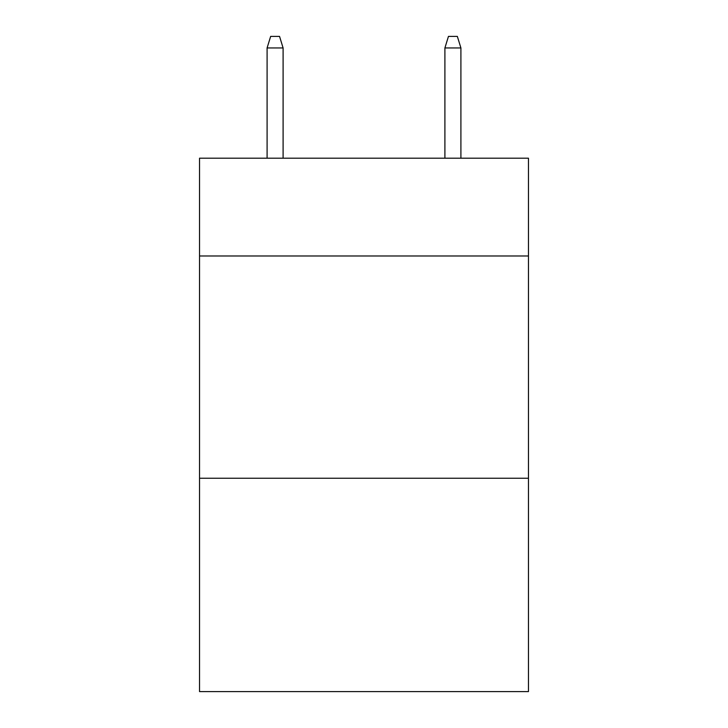 <?xml version="1.0" encoding="UTF-8"?>
<svg xmlns="http://www.w3.org/2000/svg" width="728" height="728" viewBox="0 0 728 728"><rect width="100%" height="100%" fill="white"/><g stroke="black" fill="none" stroke-linecap="round" stroke-linejoin="round"><path stroke-width="1.09" d="M528.464 255.983L528.464 158.194L199.536 158.194L199.536 255.983L528.464 255.983L528.464 691.6L199.536 691.6L199.536 255.983M528.464 478.241L199.536 478.241M283.101 158.194L283.101 47.957L267.094 47.957L267.094 158.194M267.094 47.957L270.652 36.4L279.543 36.4L283.101 47.957M444.899 47.957L448.457 36.4L457.348 36.4L460.906 47.957L444.899 47.957L444.899 158.194M460.906 47.957L460.906 158.194"/></g></svg>

